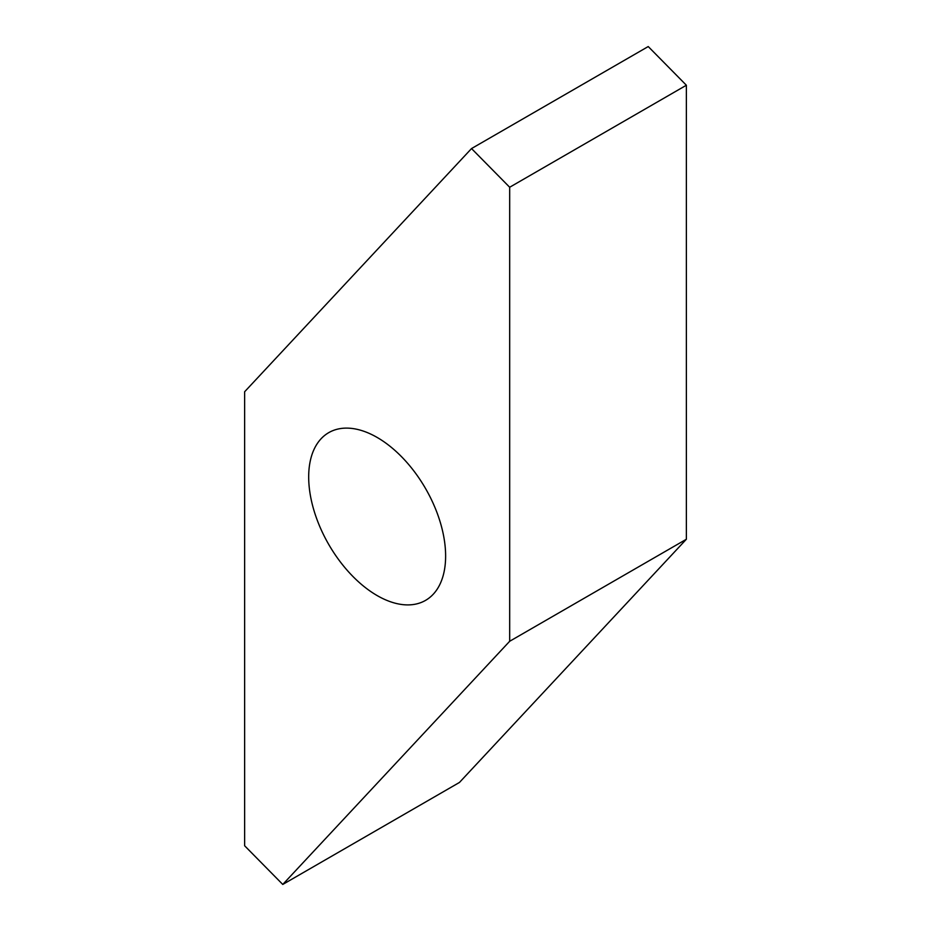 <?xml version="1.0" encoding="UTF-8"?>
<svg xmlns="http://www.w3.org/2000/svg" width="931" height="931" viewBox="0 0 931 931"><rect width="100%" height="100%" fill="white"/><g stroke="black" fill="none" stroke-linecap="round" stroke-linejoin="round"><path stroke-width="1.4" d="M377.148 437.442A96.836 55.907 60 0 1 440.41 522.768A96.836 55.907 60 0 1 425.572 600.367A96.836 55.907 60 0 1 377.148 595.572A96.836 55.907 60 0 1 313.898 510.246A96.836 55.907 60 0 1 328.736 432.647A96.836 55.907 60 0 1 377.148 437.442M686.368 85.233L648.232 46.55L471.528 148.564L244.632 391.753L244.632 845.767L282.768 884.45L459.472 782.436L686.368 539.247L686.368 85.233L509.676 187.247L471.528 148.564M282.768 884.45L509.676 641.273L686.368 539.247M509.676 641.273L509.676 187.247"/></g></svg>
